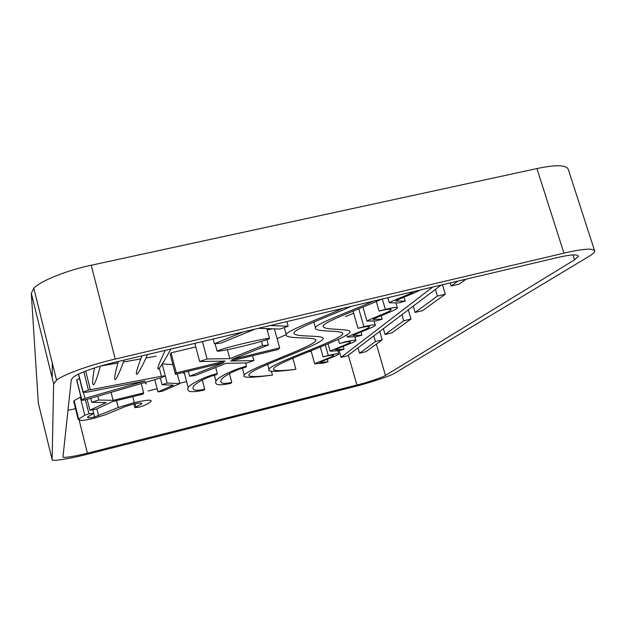 <?xml version="1.0" encoding="UTF-8"?>
<svg xmlns="http://www.w3.org/2000/svg" width="626" height="626" viewBox="0 0 626 626"><rect width="100%" height="100%" fill="white"/><g stroke="black" fill="none" stroke-linecap="round" stroke-linejoin="round"><path stroke-width="0.94" d="M115.231 359.066C92.257 364.269 63.39 374.387 56.536 380.146L53.64 383.84L52.114 459.578L38.319 403.05L31.308 293.281L33.843 288.312C40.174 280.847 68.437 269.876 91.247 265.244L115.231 359.066L563.94 253.139L536.936 168.566C555.919 164.575 566.358 164.841 568.267 169.364L594.7 251.042C593.276 248.021 583.025 248.718 563.94 253.139M91.247 265.244L536.936 168.566M594.7 251.042C594.457 252.481 592.509 254.281 588.855 256.441L395.006 373.026C391.32 375.663 369.379 382.987 354.324 386.657L87.061 454.304C69.932 458.795 50.722 461.769 52.114 459.578M311.161 351.217L307.789 352.039M186.571 381.586L179.764 383.253M157.149 388.762L148.088 390.968M356.898 385.021L87.39 453.185C75.261 456.354 61.872 458.396 62.991 456.839L71.286 379.638L73.179 377.259C77.812 373.245 98.086 366.108 114.229 362.446L556.772 257.701C570.278 254.571 577.485 254.086 578.401 256.261L574.543 259.845L385.467 375.436C383.002 377.251 367.54 382.423 356.898 385.021L348.338 355.153M52.13 377.705L52.302 363.017M67.991 410.296L75.519 408.661M161.445 376.32C163.801 375.874 164.865 375.858 164.63 376.281L160.506 377.994L86.544 399.482C83.18 400.304 81.544 400.437 81.63 399.889L84.925 398.386L145.115 380.991L86.052 392.322L83.117 392.064L88.446 390.123L161.445 376.32L159.325 368.213M100.559 366.069L117.962 362.97M123.424 362L140.78 358.917M146.022 357.978L156.179 356.171M81.63 399.889L76.622 379.865L79.486 378.425M84.925 398.386L83.485 392.619M78.187 419.365L84.8 415.226L88.947 413.809L93.665 413.301L87.507 417.072C87.421 418.074 89.776 418.035 94.589 416.963L118.291 407.518L134.277 402.573C147.11 399.811 152.627 399.482 150.827 401.579L150.709 401.759C149.95 402.698 147.384 404.099 143.01 405.961L139.222 407.166L134.84 407.659L141.75 403.793L140.005 402.901L133.745 403.942L125.591 406.438L104.965 414.905L94.049 418.262C88.063 419.733 83.681 420.461 80.895 420.429L78.187 419.365L73.727 401.446L74.103 400.679L80.981 396.72M84.8 415.226L80.261 397.04M98.603 415.719L96.881 408.888M118.291 407.518L116.53 400.601M144.762 382.58L146.273 383.957M135.975 407.025L135.106 403.621M419.976 290.081C414.584 293.391 398.144 299.009 395.757 301.02L405.233 301.129L404.06 297.154M405.233 301.129L398.864 302.89L389.286 302.796C391.923 300.676 409.248 294.76 414.099 291.473M466.057 279.173L459.265 284.094L451.111 286.027L450.172 282.936M451.111 286.027L457.778 281.137M270.15 325.543L288.14 326.24L286.841 321.592M288.14 326.24L280.041 329.049L258.444 328.314M254.868 329.159L220.939 343.103L214.444 343.76L213.176 339.026M214.444 343.76L243.091 331.944M170.875 349.042C165.82 358.401 161.907 364.864 159.145 368.432C156.203 371.007 158.253 364.981 165.272 350.364M100.285 366.147C97.758 375.944 95.59 382.15 93.775 384.779C92.077 385.303 92.312 379.692 94.479 367.955M124.104 360.106C120.536 370.123 117.696 376.57 115.599 379.45C113.713 380.318 114.652 374.325 118.4 361.46M147.595 354.551C143.166 364.379 139.747 370.882 137.337 374.058C135.13 375.514 136.664 369.457 141.946 355.889M269.54 338.564C269.978 339.026 256.128 343.095 241.151 346.624C226.886 349.997 218.865 351.491 217.097 351.116C220.258 349.558 229.038 347.023 243.436 343.525C260.479 339.558 269.188 337.891 269.563 338.533L269.54 338.564M379.082 311.091L385.358 309.361C393.363 307.468 397.361 306.99 397.346 307.945C396.962 310.019 376.296 317.139 373.01 319.385L382.189 319.252L376.226 320.895L366.969 321.052C370.263 318.806 390.71 311.756 391.133 309.674C391.164 308.712 387.142 309.189 379.082 311.091L376.289 301.536M385.358 309.361L382.314 298.993M382.189 319.252L381.148 315.715M437.425 296.075L445.321 294.189L422.605 310.637L415.124 312.444L437.425 296.075L435.414 289.392M445.321 294.189L442.472 284.76M415.124 312.444L413.254 306.13M358.025 328.321L363.902 326.702C371.547 324.878 375.357 324.385 375.334 325.238C374.958 327.062 356.124 333.486 353.072 335.497L361.945 335.168L356.343 336.718L347.407 337.054C350.458 335.051 369.105 328.681 369.512 326.858C369.551 325.997 365.717 326.49 358.025 328.321L353.056 311.114M363.902 326.702L358.721 308.806M361.945 335.168L361.022 331.999M345.435 316.607L353.667 313.211M403.747 320.794L411.016 319.033L391.97 332.829L385.06 334.511L403.747 320.794L401.939 314.675M411.016 319.033L408.301 309.87M385.06 334.511L383.362 328.705M375.459 341.561L382.181 339.918L365.983 351.64L359.567 353.228L375.459 341.561L373.816 335.919M382.181 339.918L379.716 331.459M359.567 353.228L358.017 347.845M323.086 356.93L328.29 355.49C335.278 353.792 338.76 353.283 338.744 353.972C338.408 355.411 322.406 360.764 319.761 362.407L328.047 361.82L323.055 363.197L314.714 363.8C317.359 362.157 333.235 356.843 333.58 355.404C333.603 354.715 330.105 355.224 323.086 356.93L320.277 347.007M328.29 355.49L325.301 344.957M328.047 361.82L327.312 359.23M441.134 285.073L347.547 355.756L341.06 357.352L339.135 350.615M341.06 357.352L432.769 287.052M339.503 343.486L345.028 341.96C352.328 340.2 355.967 339.699 355.951 340.466C355.591 342.078 338.29 347.915 335.45 349.731L344.018 349.261L338.744 350.716L330.105 351.202C332.946 349.394 350.098 343.604 350.474 341.984C350.505 341.217 346.851 341.718 339.503 343.486L338.33 339.362M344.018 349.261L343.204 346.405M267.2 329.996L272.31 328.783M279.681 347.915L278.116 349.496L230.611 360.991L253.913 360.584L246.973 362.931L226.017 363.362L195.39 375.467L189.639 376.203L223.983 362.587L175.436 374.332L176.313 372.893L225.188 361.085L199.678 361.523L207.104 358.964L229.844 358.659L262.662 345.615L268.374 345.004L231.855 359.473L279.681 347.915L274.384 328.853M253.913 360.584L252.568 355.678M189.639 376.203L188.316 371.218M175.436 374.332L170.194 354.402L171.031 352.829L195.797 346.953M176.313 372.893L171.031 352.829M199.678 361.523L194.843 343.369M207.104 358.964L202.441 341.569M229.844 358.659L227.41 349.691M262.662 345.615L261.488 341.358M268.374 345.004L266.911 339.691M162.337 363.839L172.901 364.692M167.158 383.026L179.85 383.589L162.275 391.242L157.963 391.892L173.347 385.178L162.079 384.716L167.158 383.026L162.197 364.058M179.85 383.589L177.291 373.878M157.963 391.892L154.786 379.661M162.079 384.716L160.342 378.041M217.355 373.62L216.518 374.653C208.012 376.469 195.273 383.057 193.504 386.383C191.579 390.288 195.312 391.234 204.725 389.223L204.006 390.1C191.423 392.854 186.141 392.017 188.16 387.596C190.061 383.871 206.15 376.062 217.355 373.62L215.696 367.446M204.725 389.223L202.268 380.005M184.506 373.745L182.917 372.525M246.55 366.273L245.572 367.337C236.565 369.246 222.684 376.562 221.228 379.857C219.601 383.441 223.114 384.278 231.776 382.361L230.939 383.269C219.241 385.89 214.249 385.147 215.954 381.046C217.488 377.368 234.789 368.816 246.55 366.273L245.65 362.955M231.776 382.361L229.421 373.628M277.091 338.596L285.98 334.793M351.186 306.364C330.841 315.606 296.701 327.907 294.087 332.508C291.442 338.032 326.005 334.237 323.071 339.049C318.368 346.178 253.295 367.431 249.203 374.285C246.926 376.977 254.672 377.251 272.451 375.099L271.363 371.163M272.451 375.099C251.057 378.002 241.667 377.994 244.273 375.076C248.319 368.424 311.083 347.837 315.762 340.834C318.814 335.959 283.437 339.918 286.184 334.331C288.899 329.722 322.672 317.523 342.813 308.344M381.774 299.126C360.599 308.61 325.41 321.208 323.204 325.747C320.935 331.005 352.407 327.789 349.965 332.359C345.529 339.527 277.608 361.546 273.805 368.432C271.77 370.999 279.141 371.288 295.926 369.309L292.819 358.197M295.926 369.309C275.628 372.016 266.653 371.977 268.992 369.199C272.756 362.517 338.314 341.17 342.735 334.127C345.286 329.495 313.031 332.86 315.402 327.547C317.718 322.993 352.54 310.504 373.503 301.083M89.894 410.21L106.209 402.588L91.756 402.299L98.798 400.022L113.103 400.366L143.659 392.909L143.049 394.13L112.688 401.54L96.318 409.154L89.894 410.21L87.171 399.325M91.756 402.299L90.754 398.308M98.798 400.022L97.844 396.242M113.103 400.366L111.076 392.385M143.659 392.909L141.257 383.597M79.205 420.265L87.39 453.185M574.543 259.845L572.962 254.923M376.367 344.128L385.467 375.436M53.64 383.84L31.308 293.281M88.446 390.123L83.845 371.789M90.363 389.716L85.676 371.061M82.961 392.338L78.422 374.184M88.947 413.809L85.426 399.748M94.589 416.963L92.773 409.733M134.277 402.573L132.759 396.641M134.84 407.659L133.878 403.911M141.75 403.793L141.601 403.238M56.536 380.146L33.843 288.312M76.724 379.669L81.732 399.709M78.618 374.09L83.117 392.064M74.103 400.679L78.579 418.661M133.909 403.903L134.864 407.62M141.437 403.152L141.64 403.95M387.791 297.702L389.286 302.796M215.094 343.69L217.097 351.116M266.817 328.595L269.563 338.533M395.828 302.765L397.252 307.601M362.916 307.092L366.969 321.052M374.051 320.817L375.248 324.941M346.82 335.027L347.407 337.054M337.805 350.67L338.682 353.745M311.028 350.732L314.714 363.8M354.856 336.655L355.873 340.2M328.008 343.83L330.105 351.202M184.107 372.235L188.16 387.596M214.389 375.217L215.954 381.046M242.403 368.205L244.273 375.076M315.379 339.48L315.762 340.834M284.298 327.57L286.184 334.331M267.646 364.301L268.992 369.199M313.845 322.069L315.402 327.547"/></g></svg>
